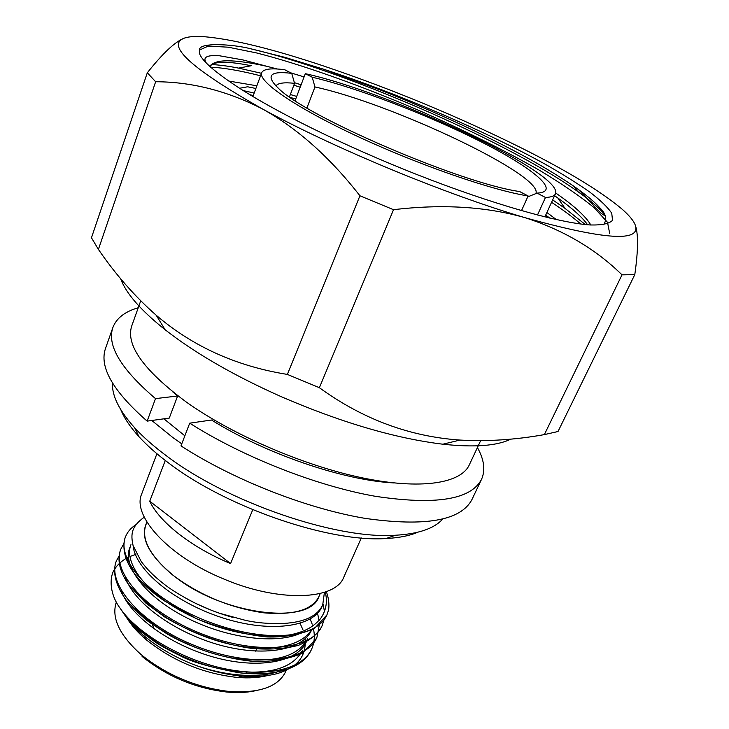 <?xml version="1.0" encoding="UTF-8"?>
<svg xmlns="http://www.w3.org/2000/svg" width="729" height="729" viewBox="0 0 729 729"><rect width="100%" height="100%" fill="white"/><g stroke="black" fill="none" stroke-linecap="round" stroke-linejoin="round"><path stroke-width="1.09" d="M477.422 447.542C484.174 459.68 485.541 470.296 481.514 479.381L472 499.447C461.001 520.606 425.335 526.912 365.019 518.365C306.508 508.532 233.289 479.764 180.983 445.893L189.713 423.166L211.519 420.013C265.447 453.766 343.304 480.347 393.587 482.908M169.265 418.091L177.612 396.002L155.505 398.617L147.14 421.125L169.265 418.091M147.14 421.125C112.94 391.163 99.062 366.915 105.523 348.398L112.904 327.458C116.458 318.172 124.896 311.602 138.246 307.738M155.505 398.617C120.886 369.029 106.68 345.309 112.904 327.458M481.514 479.381C470.879 499.775 435.341 505.388 374.888 496.221C316.222 485.824 242.52 456.819 189.713 423.166M177.612 396.002L172.809 391.91M549.73 218.062L545.702 215.101M295.701 99.035L290.197 97.394M255.87 88.482L247.605 86.778L239.595 88.264M587.61 224.76C582.216 217.215 572.274 208.284 557.794 197.96L554.587 195.7M211.164 64.553C218.755 64.835 227.904 66.02 238.593 68.116L251.213 65.747C227.156 60.871 213.397 61.136 209.925 66.53C214.317 58.949 233.353 58.894 266.996 66.348L277.257 69.009M290.671 72.809L304.093 76.919M555.698 193.012C574.069 205.696 585.779 216.358 590.809 224.997M228.788 81.056L256.863 85.794M290.342 94.524L296.694 96.428M546.896 212.504L556.318 219.566M323.503 69.173L284.984 57.363L250.794 48.797C232.597 44.022 198.224 42.164 199.573 50.028L199.482 53.463C201.751 60.243 213.032 70.458 233.307 84.09C270.213 109.277 343.058 145.518 417.753 174.869C492.467 204.229 559.59 223.12 590.536 224.979C602.09 225.215 609.417 223.657 612.524 220.304L611.74 213.232C607.676 207.209 600.35 200.156 589.77 192.055C577.614 183.526 563.134 174.459 546.331 164.845C485.168 130.773 397.278 93.175 323.503 69.173L380.401 90.041C402.545 98.679 435.86 112.831 460.008 124.067C482.388 134.4 511.166 148.88 530.439 159.615C539.132 164.399 557.22 174.933 574.069 186.396C586.426 195.108 594.928 202.179 599.575 207.592C606.009 213.615 607.348 219.329 603.585 224.723M266.996 66.348L242.839 59.906L219.475 55.769C206.754 54.839 202.389 57.29 206.38 63.141M250.794 48.797C338.703 69.073 503.274 138.756 577.468 191.326C589.415 199.782 598.318 207.291 604.195 213.834M238.593 68.116L261.456 73.301M294.379 82.669L301.104 84.783M552.664 199.901L565.002 208.376L585.287 224.532M243.24 90.596L254.184 93.057M199.582 50.028L208.248 46.091L228.223 47.194L256.499 52.916C300.877 64.198 360.244 85.329 418.127 110.106C463.307 129.908 503.639 149.901 539.132 170.085C561.603 183.571 579.892 196.065 593.998 207.565L607.521 222.327L609.708 233.572M210.654 67.196C223.448 67.733 240.069 70.595 260.545 75.78M293.851 85.211L300.193 87.198M551.571 202.298C563.189 209.998 572.912 217.233 580.749 223.994M249.901 94.724L253.282 95.517M184.893 37.935C164.964 44.733 190.925 68.462 262.777 109.131C333.563 147.941 446.239 194.607 525.008 217.679C606.036 240.269 642.65 242.402 634.859 224.085C632.836 219.748 628.389 214.599 621.5 208.649C600.031 190.77 566.178 170.294 519.95 147.231C456.29 115.738 390.626 88.583 322.947 65.765C272.446 48.925 232.906 39.238 204.348 36.705C195.873 36.122 189.394 36.532 184.893 37.935M605.252 215.994L600.66 212.95L578.534 189.567M634.713 223.776L634.859 224.085C638.44 232.442 638.413 249.282 634.795 274.614L558.013 431.513L544.353 434.612L622.001 274.842L634.795 274.614M147.313 72.782L155.651 81.739L98.406 249.4L91.462 237.772L147.313 72.782C162.95 53.099 175.288 41.544 184.309 38.136M98.406 249.4C115.556 274.487 134.829 296.448 156.243 315.274C192.866 346.585 236.579 366.295 287.381 374.414L359.926 195.782C330.018 157.428 297.642 128.55 262.777 109.131C227.557 90.979 191.855 81.848 155.651 81.739M359.926 195.782L393.523 209.697L319.375 387.71L287.381 374.414M622.001 274.842C595.675 249.026 563.344 229.972 525.008 217.679C486.033 206.553 442.211 203.892 393.523 209.697M319.375 387.71C362.678 419.12 409.534 436.571 459.944 440.061C487.419 441.601 515.558 439.787 544.353 434.612M510.829 439.104C497.032 445.911 474.379 447.615 442.868 444.207C395.346 438.384 341.846 422.702 282.36 397.177C234.556 375.945 195.472 353.456 165.109 329.727C140.651 310.189 125.844 293.195 120.677 278.733M521.508 210.626L528.124 195.955L519.577 191.527C461.676 183.508 306.125 116.676 278.478 88.364C265.31 75.652 269.73 70.649 291.737 73.365L294.562 83.325C284.119 82.177 277.904 83.042 275.927 85.94M535.879 193.595C543.971 175.334 391.728 103.445 314.964 86.97L312.176 77.201C357.347 87.826 427.622 114.808 480.138 141.326C532.617 167.77 562.241 191.955 537.063 193.121L527.705 196.894M294.562 83.325L289.449 96.884M306.909 107.983L314.964 86.97M528.124 195.955C492.048 190.296 418.337 164.809 356.836 136.068C295.19 107.318 257.82 81.347 261.656 72.763C263.424 68.918 271.152 67.925 284.811 69.774L291.737 73.365M312.176 77.201L305.323 73.675C391.664 92.619 564.638 173.73 555.434 193.85C554.45 196.037 551.124 197.24 545.474 197.459L537.063 193.121M545.474 197.459L537.483 215.009M295.081 100.675L305.323 73.675M480.648 440.653L469.276 464.938C460.837 483.445 420.915 490.043 362.304 477.85C303.793 465.676 232.642 434.994 186.524 402.208C143.686 370.414 125.434 344.954 131.776 325.827L140.724 300.822M184.856 435.814L163.907 418.82M181.767 443.843L173.01 437.664L151.787 420.487M442.612 519.13C434.22 528.561 418.473 533.938 395.346 535.25C336.124 539.496 227.193 502.235 166.176 455.616C153.564 446.221 143.066 436.953 134.683 427.814C119.201 410.591 111.81 395.674 112.503 383.062M417.881 532.206C409.589 535.751 398.991 537.856 386.088 538.521C329.526 542.64 226.719 507.521 168.864 463.179C156.908 454.24 146.93 445.401 138.947 436.653C130.263 427.094 124.231 418.136 120.841 409.78M156.908 453.73L141.736 493.852C131.585 515.777 168.736 556.701 224.158 579.154C279.572 602.701 335.531 600.031 343.806 577.14L361.32 537.975M252.763 509.717L230.583 563.563C191.754 547.625 159.359 522.082 149.746 501.215L165.283 460.464M144.251 517.153C131.612 526.438 130.455 533.61 133.079 545.565L141.253 561.567C147.686 569.814 152.334 574.771 163.496 583.692C171.005 589.688 181.585 596.176 195.235 603.156C206.316 608.259 214.408 611.622 219.52 613.244L246.165 620.552C253.437 621.864 260.408 623.505 279.043 623.632C302.553 623.085 317.115 616.843 322.728 604.906L324.423 592.303M325.271 592.021C327.731 601.954 326.073 610.92 320.304 618.948C313.033 626.894 306.517 631.077 290.835 634.749C309.943 632.307 321.972 625.701 326.92 614.921L314.418 628.471C300.148 634.677 284.31 637.492 266.896 636.936C245.336 634.768 221.88 628.708 196.538 618.748L163.67 600.459L154.639 593.789C151.313 590.836 118.016 566.515 124.878 538.439L125.434 536.972M326.3 591.656C329.973 601.024 328.861 609.763 328.36 610.61L326.92 614.921M146.848 522.319C139.695 536.79 148.16 554.24 172.235 574.662C199.336 595.137 229.826 607.858 263.707 612.816C295.883 615.577 314.682 609.216 320.122 593.734M128.45 557.229C127.639 557.266 118.781 562.305 114.653 569.149C109.432 576.429 109.077 593.278 120.048 608.141C125.251 615.877 132.313 623.495 141.235 631.013C152.179 640.153 164.918 648.263 179.452 655.344C189.959 661.413 209.515 667.163 238.11 672.594C265.748 676.421 300.612 672.102 311.183 650.113L311.802 648.719C314.5 642.413 315.019 635.661 313.352 628.453M121.205 609.745C125.926 617.317 132.878 624.881 142.073 632.435L154.721 641.684C159.961 645.338 168.199 649.894 179.452 655.344M129.871 556.555L135.913 554.277M300.084 623.341L302.909 629.756M304.886 637.018C306.526 649.776 302.544 659.572 292.93 666.397C287.126 669.997 281.558 672.475 276.227 673.842C266.878 676.175 255.651 676.931 242.547 676.12C225.753 674.699 208.612 670.525 191.126 663.59C173.028 656.155 157.355 646.924 144.123 635.898C134.51 627.787 127.256 619.568 122.344 611.239M267.479 675.573C258.85 677.742 248.835 678.371 237.426 677.46C203.528 673.714 173.229 661.23 146.538 639.998L146.401 639.88C137.899 632.681 131.366 625.364 126.8 617.919M120.048 608.141C137.499 633.692 182.168 659.873 224.751 668.748C268.108 677.688 303.073 668.839 311.802 648.719M312.723 625.992L312.404 624.917M312.003 623.687L310.153 619.003M119.474 555.243L116.376 560.938C106.653 584.157 141.699 625.117 197.058 646.523C251.341 667.928 306.836 662.552 316.987 637.11L319.411 624.489M319.056 620.443L318.017 615.504M317.935 615.194L317.37 613.353M124.039 543.278L120.886 549.001C111.3 571.873 146.629 612.56 202.206 634.048C256.699 655.526 312.222 650.523 322.218 625.427L324.022 619.768M324.478 611.613L323.093 604.022M135.785 524.78C130.764 528.033 127.311 532.097 125.434 536.981C118.371 554.095 136.988 582.681 172.645 604.359C209.569 626.785 257.574 639.142 290.835 634.749M116.376 560.929L115.829 562.378C112.539 573.286 116.039 585.925 126.336 600.304C135.995 610.875 143.449 618.037 148.698 621.773L167.278 634.057C185.048 644.336 216.112 657.686 253.145 661.367C271.653 662.041 288.073 659.308 302.389 653.184L316.359 638.522L316.987 637.11M120.896 548.992L120.34 550.45C117.096 560.072 119.72 571.29 128.195 584.102L145.764 603.029L164.772 617.035C192.028 633.465 223.675 644.573 252.225 648.491C270.35 649.821 285.814 648.746 298.626 645.265C309.543 640.627 317.197 634.485 321.58 626.849L322.218 625.427M146.338 639.661C138.501 632.991 132.341 626.211 127.867 619.322M265.985 675.774C257.784 677.651 248.389 678.18 237.809 677.359M116.367 601.99C111.154 617.518 119.301 634.959 140.815 654.314L142.775 655.945C168.171 675.765 196.866 687.593 228.851 691.429C259.187 693.489 278.123 686.909 285.65 671.673L286.278 670.252M254.612 690.91C246.384 692.623 237.043 692.987 226.601 692.012C195.891 688.34 168.344 676.986 143.959 657.95L142.073 656.373M246.584 672.402L247.459 672.02M258.895 648.172L258.713 647.571M150.493 604.933L149.846 605.362M142.428 614.738L142.273 615.24M145.126 633.173L146.064 634.822M320.222 593.497L318.965 596.349C310.308 626.257 220.076 614.702 172.381 574.616C149.928 555.744 141.071 539.205 145.827 524.989L146.939 522.082M154.174 628.99L150.939 621.5M249.792 659.554L249.026 660.128M191.126 663.59C225.662 677.223 264.244 679.109 284.383 669.122M121.069 590.235C129.279 615.103 169 644.664 213.989 657.212C258.203 669.523 297.915 662.224 306.462 641.502L307.747 638.604C297.842 657.157 272.874 663.672 232.861 658.141C196.247 651.899 154.83 630.512 135.421 608.296M125.452 577.441C133.298 602.054 173.101 631.806 218.509 644.709C263.078 657.367 303.182 650.432 311.629 629.865L311.948 629.154M129.808 547.652C122.326 565.759 145.153 596.623 185.813 617.354C226.692 638.568 276.902 644.709 301.232 632.927M133.152 545.83C135.211 569.221 173.566 601.963 221.917 617.645C269.101 633.1 313.57 627.514 322.081 606.355L322.4 605.608M132.013 621.965C151.832 644.017 192.93 664.821 228.888 670.543C268.199 675.555 292.766 668.757 302.608 650.177M138.92 594.591C157.5 616.415 197.75 637.948 234.41 645.165C272.09 652.537 302.471 645.703 311.766 629.245M130.947 544.654C124.513 560.154 140.633 585.761 171.871 605.526C204.311 625.983 247.341 638.203 278.879 635.661M319.676 610.565L319.858 609.635M186.487 598.618C201.131 606.619 216.449 612.834 232.433 617.272M230.583 563.563L149.746 501.215M577.468 191.326L574.069 186.396M565.002 208.376L557.794 197.96M547.269 217.47L545.666 215.173M442.868 444.207L459.944 440.07M165.109 329.727L156.234 315.274M261.656 72.763L252.908 96.538M555.434 193.85L544.882 216.887M386.088 538.521L395.346 535.25M138.947 436.653L134.683 427.814M142.073 632.435L141.235 631.013M237.426 677.46L242.547 676.12M146.538 639.998L144.123 635.907M157.783 594.235L157.409 595.165M152.835 606.774L152.516 607.603M262.558 635.041L262.24 635.788M257.228 647.443L255.633 651.143M226.601 692.012L228.851 691.429M143.959 657.95L142.775 655.945M301.542 652.573L301.323 653.056M322.081 606.355L322.728 604.906"/></g></svg>
